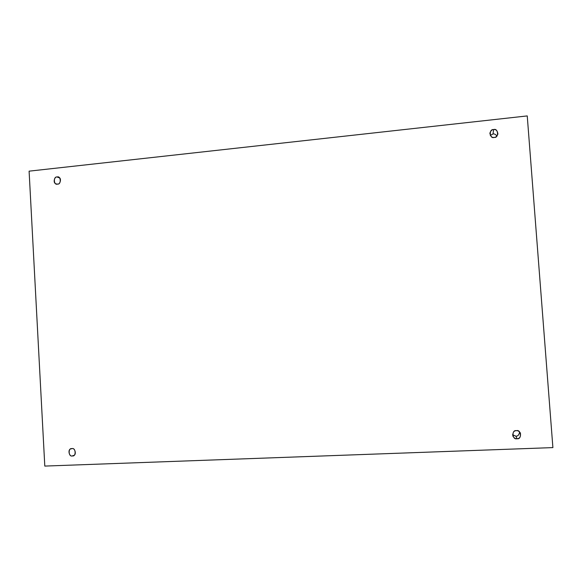 <?xml version="1.0" encoding="UTF-8"?>
<svg xmlns="http://www.w3.org/2000/svg" width="582" height="582" viewBox="0 0 582 582"><rect width="100%" height="100%" fill="white"/><g stroke="black" fill="none" stroke-linecap="round" stroke-linejoin="round"><path stroke-width="0.87" d="M515.878 436.158L512.575 434.769L515.878 436.158C517.871 436.296 519.115 434.878 519.602 431.917C519.115 434.878 517.871 436.296 515.878 436.158L517.012 438.712L515.878 436.158M516.401 430.68C513.841 430.651 512.662 432.455 512.88 436.1C514.204 438.093 515.579 438.966 517.012 438.712C512.233 440.254 511.425 429.523 516.401 430.68C521.181 429.123 522.003 439.883 517.012 438.712C519.719 438.697 520.854 436.806 520.424 433.037C519.079 431.226 517.74 430.44 516.401 430.68M71.942 448.664L71.15 448.802C67.148 449.282 69.462 457.299 72.335 455.902L73.958 455.364L72.335 455.902C68.45 457.27 67.919 447.602 71.942 448.664C75.835 447.282 76.366 456.972 72.335 455.902L73.186 455.75C77.173 455.16 74.758 447.267 71.942 448.664M59.648 177.932L57.116 177.015C54.686 176.12 52.424 183.097 56.185 183.919L57.502 184.065C53.675 185.673 53.166 176.244 57.116 177.015C60.943 175.4 61.459 184.843 57.502 184.065C59.888 184.96 62.23 178.077 58.484 177.183L57.116 177.015L59.648 177.932M490.299 135.417L493.019 133.984L493.616 129.597C491.994 129.56 490.75 130.761 489.877 133.198C490.524 136.421 491.965 137.818 494.205 137.403C489.52 139.229 488.734 128.797 493.616 129.597C498.308 127.756 499.101 138.203 494.205 137.403C495.769 137.439 497.006 136.29 497.923 133.955C497.37 130.63 495.937 129.175 493.616 129.597L493.019 133.984L490.299 135.417M29.1 171.159L527.241 115.92L552.9 447.602L44.799 466.08L29.1 171.159L44.799 466.08L552.9 447.602L527.241 115.92L29.1 171.159M496.904 136.035C495.617 134.347 494.322 133.664 493.019 133.984C494.322 133.664 495.617 134.347 496.904 136.035"/></g></svg>
